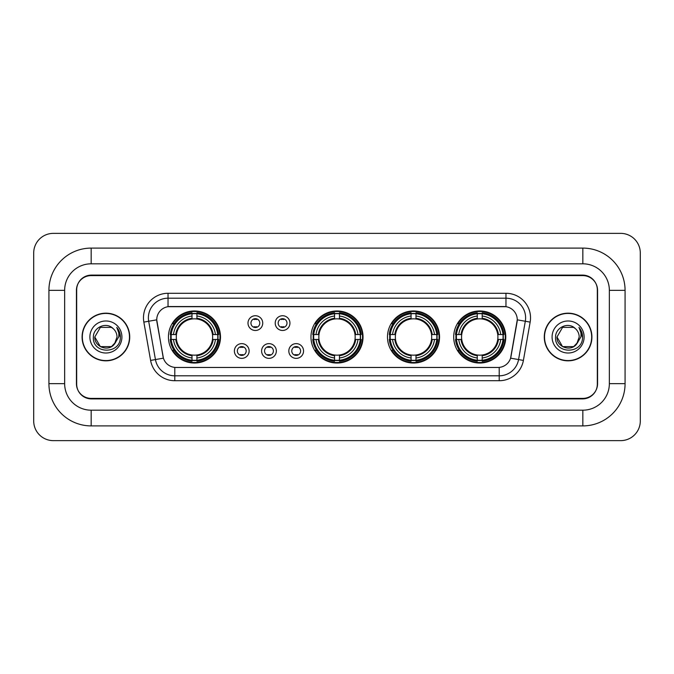 <?xml version="1.0" encoding="UTF-8"?>
<svg xmlns="http://www.w3.org/2000/svg" width="674" height="674" viewBox="0 0 674 674"><rect width="100%" height="100%" fill="white"/><g stroke="black" fill="none" stroke-linecap="round" stroke-linejoin="round"><path stroke-width="1.01" d="M310.967 337A26.033 26.033 0 0 0 337 363.033A26.033 26.033 0 0 0 363.033 337A26.033 26.033 0 0 0 337 310.967A26.033 26.033 0 0 0 310.967 337M387.491 337A26.033 26.033 0 0 0 413.524 363.033A26.033 26.033 0 0 0 439.558 337A26.033 26.033 0 0 0 413.524 310.967A26.033 26.033 0 0 0 387.491 337M453.703 337A26.033 26.033 0 0 0 479.736 363.033A26.033 26.033 0 0 0 505.77 337A26.033 26.033 0 0 0 479.736 310.967A26.033 26.033 0 0 0 453.703 337M168.433 337A26.033 26.033 0 0 0 194.457 363.033A26.033 26.033 0 0 0 220.491 337A26.033 26.033 0 0 0 194.457 310.967A26.033 26.033 0 0 0 168.433 337M249.127 351.002A7.363 7.363 0 0 1 241.764 358.366A7.363 7.363 0 0 1 234.392 351.002A7.363 7.363 0 0 1 241.764 343.63A7.363 7.363 0 0 1 249.127 351.002M237.341 351.002A4.423 4.423 0 0 0 241.764 355.417A4.423 4.423 0 0 0 246.178 351.002A4.423 4.423 0 0 0 241.764 346.579A4.423 4.423 0 0 0 237.341 351.002M276.34 351.002A7.363 7.363 0 0 1 268.977 358.366A7.363 7.363 0 0 1 261.605 351.002A7.363 7.363 0 0 1 268.977 343.63A7.363 7.363 0 0 1 276.34 351.002M264.553 351.002A4.423 4.423 0 0 0 268.977 355.417A4.423 4.423 0 0 0 273.391 351.002A4.423 4.423 0 0 0 268.977 346.579A4.423 4.423 0 0 0 264.553 351.002M303.553 351.002A7.363 7.363 0 0 1 296.181 358.366A7.363 7.363 0 0 1 288.817 351.002A7.363 7.363 0 0 1 296.181 343.63A7.363 7.363 0 0 1 303.553 351.002M291.766 351.002A4.423 4.423 0 0 0 296.181 355.417A4.423 4.423 0 0 0 300.604 351.002A4.423 4.423 0 0 0 296.181 346.579A4.423 4.423 0 0 0 291.766 351.002M262.734 323.099A7.363 7.363 0 0 1 255.37 330.471A7.363 7.363 0 0 1 247.998 323.099A7.363 7.363 0 0 1 255.37 315.735A7.363 7.363 0 0 1 262.734 323.099M250.947 323.099A4.423 4.423 0 0 0 255.37 327.522A4.423 4.423 0 0 0 259.785 323.099A4.423 4.423 0 0 0 255.37 318.676A4.423 4.423 0 0 0 250.947 323.099M289.946 323.099A7.363 7.363 0 0 1 282.575 330.471A7.363 7.363 0 0 1 275.211 323.099A7.363 7.363 0 0 1 282.575 315.735A7.363 7.363 0 0 1 289.946 323.099M278.16 323.099A4.423 4.423 0 0 0 282.575 327.522A4.423 4.423 0 0 0 286.998 323.099A4.423 4.423 0 0 0 282.575 318.676A4.423 4.423 0 0 0 278.16 323.099M150.605 360.422L143.848 322.105A24.559 24.559 0 0 1 168.037 293.283L505.963 293.283A24.559 24.559 0 0 1 530.152 322.105L523.395 360.422A24.559 24.559 0 0 1 499.207 380.717L174.793 380.717A24.559 24.559 0 0 1 150.605 360.422L163.411 358.164L156.941 322.113A13.261 13.261 0 0 1 170 306.544L504 306.544A13.261 13.261 0 0 1 517.059 322.113L510.993 356.495A13.261 13.261 0 0 1 497.934 367.456L176.066 367.456A13.261 13.261 0 0 1 163.007 356.495L156.739 319.838L148.684 321.254A19.647 19.647 0 0 1 168.037 298.194L505.963 298.194A19.647 19.647 0 0 1 525.316 321.254L518.559 359.571A19.647 19.647 0 0 1 499.207 375.806L174.793 375.806A19.647 19.647 0 0 1 155.441 359.571L148.684 321.254A19.647 19.647 0 0 1 148.39 317.842M170.766 339.452A23.826 23.826 0 0 1 170.766 334.548M456.037 339.452A23.826 23.826 0 0 1 456.037 334.548M389.833 339.452A23.826 23.826 0 0 1 389.833 334.548M313.309 339.452A23.826 23.826 0 0 1 313.309 334.548M91.167 248.099L91.167 263.812L582.833 263.812L582.833 248.099A42.243 42.243 0 0 1 625.076 290.342A42.243 42.243 0 0 0 582.833 248.099L91.167 248.099A42.243 42.243 0 0 0 48.924 290.342L48.924 383.658A42.243 42.243 0 0 0 91.167 425.901L582.833 425.901A42.243 42.243 0 0 0 625.076 383.658L625.076 290.342L609.355 290.342A26.522 26.522 0 0 0 582.833 263.812L91.167 263.812A26.522 26.522 0 0 0 64.645 290.342L64.645 383.658A26.522 26.522 0 0 0 91.167 410.188L582.833 410.188A26.522 26.522 0 0 0 609.355 383.658L609.355 290.342L609.355 383.658L625.076 383.658M582.833 275.607L91.167 275.607A14.735 14.735 0 0 0 76.432 290.342L76.432 383.658A14.735 14.735 0 0 0 91.167 398.393L582.833 398.393A14.735 14.735 0 0 0 597.568 383.658L597.568 290.342A14.735 14.735 0 0 0 582.833 275.607M640.3 253.011A19.647 19.647 0 0 0 620.653 233.364L53.347 233.364A19.647 19.647 0 0 0 33.7 253.011L33.7 420.989A19.647 19.647 0 0 0 53.347 440.636L620.653 440.636A19.647 19.647 0 0 0 640.3 420.989L640.3 253.011M82.085 337A23.826 23.826 0 0 0 105.902 360.826A23.826 23.826 0 0 0 129.728 337A23.826 23.826 0 0 0 105.902 313.174A23.826 23.826 0 0 0 82.085 337M544.272 337A23.826 23.826 0 0 0 568.098 360.826A23.826 23.826 0 0 0 591.915 337A23.826 23.826 0 0 0 568.098 313.174A23.826 23.826 0 0 0 544.272 337M168.037 293.283L168.037 306.695L505.963 306.695L505.963 293.283M156.739 319.813L156.882 317.842M497.934 367.456L176.066 367.456M530.152 322.105L517.261 319.838L510.589 358.164L523.395 360.422M597.324 289.845A14.735 14.735 0 0 0 582.589 275.11L91.411 275.11A14.735 14.735 0 0 0 76.676 289.845L76.676 384.155A14.735 14.735 0 0 0 91.411 398.89L582.589 398.89A14.735 14.735 0 0 0 597.324 384.155L597.324 289.845L597.324 384.155M76.676 289.845L76.676 384.155M129.475 337A23.573 23.573 0 0 0 105.902 313.427A23.573 23.573 0 0 0 82.329 337A23.573 23.573 0 0 0 105.902 360.573A23.573 23.573 0 0 0 129.475 337M114.47 344.06L115.768 342.097L111.454 346.613L100.35 346.613L94.798 337C94.234 346.84 108.16 352.03 114.184 344.397L111.454 346.613L100.35 346.613L94.798 337L100.35 327.387L111.454 327.387L113.173 328.609C106.349 321.464 93.248 327.362 93.366 337C92.119 354.136 119.913 354.591 120.36 337.834L120.385 337C120.343 333.36 119.13 330.159 116.745 327.404C118.557 330.378 119.197 333.579 118.666 337L114.487 344.035L117.006 337C116.939 333.647 115.667 330.85 113.173 328.609L111.454 327.387L100.35 327.387L94.798 337L100.35 346.613L111.454 346.613L114.487 344.035M115.768 342.097L111.454 346.613L100.35 346.613L94.798 337M89.886 337A16.016 16.016 0 0 0 105.902 353.016A16.016 16.016 0 0 0 121.918 337A16.016 16.016 0 0 0 105.902 320.984A16.016 16.016 0 0 0 89.886 337M116.855 327.53L120.376 337.421M591.671 337A23.573 23.573 0 0 0 568.098 313.427A23.573 23.573 0 0 0 544.525 337A23.573 23.573 0 0 0 568.098 360.573A23.573 23.573 0 0 0 591.671 337M576.548 344.203L573.65 346.613L562.546 346.613L556.994 337L562.546 327.387L573.65 327.387L575.369 328.609C568.544 321.464 555.443 327.362 555.561 337C554.314 354.136 582.1 354.591 582.555 337.834L582.58 337C582.538 333.36 581.325 330.159 578.941 327.404C580.752 330.378 581.392 333.579 580.853 337L576.683 344.035L579.202 337C579.135 333.647 577.862 330.85 575.369 328.609L573.65 327.387L562.546 327.387L556.994 337L562.546 346.613L573.65 346.613L576.548 344.203M577.963 342.097L573.65 346.613L562.546 346.613L556.994 337L562.546 346.613L573.65 346.613L577.963 342.097M556.994 337C556.429 346.84 570.347 352.03 576.38 344.397L576.683 344.035M552.082 337A16.016 16.016 0 0 0 568.098 353.016A16.016 16.016 0 0 0 584.114 337A16.016 16.016 0 0 0 568.098 320.984A16.016 16.016 0 0 0 552.082 337M579.05 327.53L582.572 337.421M256.592 319.535L256.592 318.853L256.592 319.535A3.766 3.766 0 0 0 254.14 319.535L254.14 318.853M254.14 327.345L254.14 326.663A3.766 3.766 0 0 0 256.592 326.663L256.592 327.345M283.805 319.535L283.805 318.853L283.805 319.535A3.766 3.766 0 0 0 281.353 319.535L281.353 318.853M281.353 327.345L281.353 326.663A3.766 3.766 0 0 0 283.805 326.663L283.805 327.345M240.534 355.249L240.534 354.558A3.766 3.766 0 0 0 242.985 354.558L242.985 355.249M242.985 346.748L242.985 347.439A3.766 3.766 0 0 0 240.534 347.439L240.534 346.748M267.747 355.249L267.747 354.558A3.766 3.766 0 0 0 270.198 354.558L270.198 355.249M270.198 346.748L270.198 347.439A3.766 3.766 0 0 0 267.747 347.439L267.747 346.748M294.959 355.249L294.959 354.558A3.766 3.766 0 0 0 297.411 354.558L297.411 355.249M297.411 346.748L297.411 347.439A3.766 3.766 0 0 0 294.959 347.439L294.959 346.748M196.918 360.253L196.918 361.239A24.365 24.365 0 0 0 218.696 339.452L217.71 339.452A23.379 23.379 0 0 1 196.918 360.253L196.918 357.978A21.121 21.121 0 0 0 215.436 339.452L212.47 339.452A18.173 18.173 0 0 0 196.918 318.996L196.918 313.747A23.379 23.379 0 0 1 217.71 334.548L218.696 334.548A24.365 24.365 0 0 0 196.918 312.761L196.918 313.747M171.213 339.452L170.227 339.452A24.365 24.365 0 0 0 192.006 361.239L192.006 360.253A23.379 23.379 0 0 1 171.213 339.452L173.488 339.452A21.121 21.121 0 0 0 192.006 357.978L192.006 355.004A18.173 18.173 0 0 0 212.47 339.452L213.195 339.452A18.889 18.889 0 0 1 196.918 355.729L196.918 357.978M192.006 313.747L192.006 312.761A24.365 24.365 0 0 0 170.227 334.548L171.213 334.548A23.379 23.379 0 0 1 192.006 313.747L192.006 316.022A21.121 21.121 0 0 0 173.488 334.548L176.453 334.548A18.173 18.173 0 0 0 192.006 355.004L192.006 355.729A18.889 18.889 0 0 1 175.729 339.452L173.488 339.452M171.263 339.452A23.329 23.329 0 0 1 171.263 334.548M196.918 313.798A23.329 23.329 0 0 0 192.006 313.798M217.66 334.548A23.329 23.329 0 0 1 217.66 339.452M217.71 334.548L215.436 334.548A21.121 21.121 0 0 0 196.918 316.022M215.436 339.452L217.71 339.452M192.006 357.978L192.006 360.253M212.47 334.548L215.436 334.548M196.918 355.038L196.918 355.729M192.006 355.004A18.173 18.173 0 0 1 176.453 339.452L175.729 339.452M196.918 360.202A23.329 23.329 0 0 1 192.006 360.202M173.488 334.548L171.213 334.548M192.006 318.962L192.006 316.022M196.918 318.996A18.173 18.173 0 0 0 176.453 334.548L175.729 334.548A18.889 18.889 0 0 1 192.006 318.271M196.918 318.962L196.918 318.271A18.889 18.889 0 0 1 213.195 334.548M174.027 323.739L172.637 323.739A25.545 25.545 0 0 1 220.002 337A25.545 25.545 0 0 1 172.637 350.261L174.027 350.261M339.452 360.253L339.452 361.239A24.365 24.365 0 0 0 361.239 339.452L360.253 339.452A23.379 23.379 0 0 1 339.452 360.253L339.452 357.978A21.121 21.121 0 0 0 357.978 339.452L355.004 339.452A18.173 18.173 0 0 0 339.452 318.996L339.452 313.747A23.379 23.379 0 0 1 360.253 334.548L361.239 334.548A24.365 24.365 0 0 0 339.452 312.761L339.452 313.747M313.747 339.452L312.761 339.452A24.365 24.365 0 0 0 334.548 361.239L334.548 360.253A23.379 23.379 0 0 1 313.747 339.452L316.022 339.452A21.121 21.121 0 0 0 334.548 357.978L334.548 355.004A18.173 18.173 0 0 0 355.004 339.452L355.729 339.452A18.889 18.889 0 0 1 339.452 355.729L339.452 357.978M334.548 313.747L334.548 312.761A24.365 24.365 0 0 0 312.761 334.548L313.747 334.548A23.379 23.379 0 0 1 334.548 313.747L334.548 316.022A21.121 21.121 0 0 0 316.022 334.548L318.996 334.548A18.173 18.173 0 0 0 334.548 355.004L334.548 355.729A18.889 18.889 0 0 1 318.271 339.452L316.022 339.452M313.798 339.452A23.329 23.329 0 0 1 313.798 334.548M339.452 313.798A23.329 23.329 0 0 0 334.548 313.798M360.202 334.548A23.329 23.329 0 0 1 360.202 339.452M360.253 334.548L357.978 334.548A21.121 21.121 0 0 0 339.452 316.022M357.978 339.452L360.253 339.452M334.548 357.978L334.548 360.253M355.004 334.548L357.978 334.548M339.452 355.038L339.452 355.729M334.548 355.004A18.173 18.173 0 0 1 318.996 339.452L318.271 339.452M339.452 360.202A23.329 23.329 0 0 1 334.548 360.202M316.022 334.548L313.747 334.548M334.548 318.962L334.548 316.022M339.452 318.996A18.173 18.173 0 0 0 318.996 334.548L318.271 334.548A18.889 18.889 0 0 1 334.548 318.271M339.452 318.962L339.452 318.271A18.889 18.889 0 0 1 355.729 334.548M316.561 323.739L315.171 323.739A25.545 25.545 0 0 1 362.545 337A25.545 25.545 0 0 1 315.171 350.261L316.561 350.261M415.984 360.253L415.984 361.239A24.365 24.365 0 0 0 437.763 339.452L436.777 339.452A23.379 23.379 0 0 1 415.984 360.253L415.984 357.978A21.121 21.121 0 0 0 434.503 339.452L431.529 339.452A18.173 18.173 0 0 0 415.984 318.996L415.984 313.747A23.379 23.379 0 0 1 436.777 334.548L437.763 334.548A24.365 24.365 0 0 0 415.984 312.761L415.984 313.747M390.271 339.452L389.286 339.452A24.365 24.365 0 0 0 411.073 361.239L411.073 360.253A23.379 23.379 0 0 1 390.271 339.452L392.546 339.452A21.121 21.121 0 0 0 411.073 357.978L411.073 355.004A18.173 18.173 0 0 0 431.529 339.452L432.261 339.452A18.889 18.889 0 0 1 415.984 355.729L415.984 357.978M411.073 313.747L411.073 312.761A24.365 24.365 0 0 0 389.286 334.548L390.271 334.548A23.379 23.379 0 0 1 411.073 313.747L411.073 316.022A21.121 21.121 0 0 0 392.546 334.548L395.52 334.548A18.173 18.173 0 0 0 411.073 355.004L411.073 355.729A18.889 18.889 0 0 1 394.796 339.452L392.546 339.452M390.322 339.452A23.329 23.329 0 0 1 390.322 334.548M415.984 313.798A23.329 23.329 0 0 0 411.073 313.798M436.727 334.548A23.329 23.329 0 0 1 436.727 339.452M436.777 334.548L434.503 334.548A21.121 21.121 0 0 0 415.984 316.022M434.503 339.452L436.777 339.452M411.073 357.978L411.073 360.253M431.529 334.548L434.503 334.548M415.984 355.038L415.984 355.729M411.073 355.004A18.173 18.173 0 0 1 395.52 339.452L394.796 339.452M415.984 360.202A23.329 23.329 0 0 1 411.073 360.202M392.546 334.548L390.271 334.548M411.073 318.962L411.073 316.022M415.984 318.996A18.173 18.173 0 0 0 395.52 334.548L394.796 334.548A18.889 18.889 0 0 1 411.073 318.271M415.984 318.962L415.984 318.271A18.889 18.889 0 0 1 432.261 334.548M393.085 323.739L391.695 323.739A25.545 25.545 0 0 1 439.069 337A25.545 25.545 0 0 1 391.695 350.261L393.085 350.261M482.188 360.253L482.188 361.239A24.365 24.365 0 0 0 503.975 339.452L502.989 339.452A23.379 23.379 0 0 1 482.188 360.253L482.188 357.978A21.121 21.121 0 0 0 500.715 339.452L497.741 339.452A18.173 18.173 0 0 0 482.188 318.996L482.188 313.747A23.379 23.379 0 0 1 502.989 334.548L503.975 334.548A24.365 24.365 0 0 0 482.188 312.761L482.188 313.747M456.483 339.452L455.498 339.452A24.365 24.365 0 0 0 477.276 361.239L477.276 360.253A23.379 23.379 0 0 1 456.483 339.452L458.758 339.452A21.121 21.121 0 0 0 477.276 357.978L477.276 355.004A18.173 18.173 0 0 0 497.741 339.452L498.465 339.452A18.889 18.889 0 0 1 482.188 355.729L482.188 357.978M477.276 313.747L477.276 312.761A24.365 24.365 0 0 0 455.498 334.548L456.483 334.548A23.379 23.379 0 0 1 477.276 313.747L477.276 316.022A21.121 21.121 0 0 0 458.758 334.548L461.732 334.548A18.173 18.173 0 0 0 477.276 355.004L477.276 355.729A18.889 18.889 0 0 1 460.999 339.452L458.758 339.452M456.534 339.452A23.329 23.329 0 0 1 456.534 334.548M482.188 313.798A23.329 23.329 0 0 0 477.276 313.798M502.939 334.548A23.329 23.329 0 0 1 502.939 339.452M502.989 334.548L500.715 334.548A21.121 21.121 0 0 0 482.188 316.022M500.715 339.452L502.989 339.452M477.276 357.978L477.276 360.253M497.741 334.548L500.715 334.548M482.188 355.038L482.188 355.729M477.276 355.004A18.173 18.173 0 0 1 461.732 339.452L460.999 339.452M482.188 360.202A23.329 23.329 0 0 1 477.276 360.202M458.758 334.548L456.483 334.548M477.276 318.962L477.276 316.022M482.188 318.996A18.173 18.173 0 0 0 461.732 334.548L460.999 334.548A18.889 18.889 0 0 1 477.276 318.271M482.188 318.962L482.188 318.271A18.889 18.889 0 0 1 498.465 334.548M459.297 323.739L457.907 323.739A25.545 25.545 0 0 1 505.273 337A25.545 25.545 0 0 1 457.907 350.261L459.297 350.261M582.833 425.901L582.833 410.188L91.167 410.188L91.167 425.901M48.924 383.658L64.645 383.658L64.645 290.342L48.924 290.342M499.207 367.389L499.207 380.717M174.793 380.717L174.793 367.389M143.848 322.105L148.684 321.254M196.918 355.004A18.173 18.173 0 0 0 212.47 339.452M192.006 360.422A23.548 23.548 0 0 0 196.918 360.422M217.887 339.452A23.548 23.548 0 0 0 217.887 334.548M196.918 313.579A23.548 23.548 0 0 0 192.006 313.579M339.452 355.004A18.173 18.173 0 0 0 355.004 339.452M334.548 360.422A23.548 23.548 0 0 0 339.452 360.422M360.422 339.452A23.548 23.548 0 0 0 360.422 334.548M339.452 313.579A23.548 23.548 0 0 0 334.548 313.579M415.984 355.004A18.173 18.173 0 0 0 431.529 339.452M411.073 360.422A23.548 23.548 0 0 0 415.984 360.422M436.946 339.452A23.548 23.548 0 0 0 436.946 334.548M415.984 313.579A23.548 23.548 0 0 0 411.073 313.579M482.188 355.004A18.173 18.173 0 0 0 497.741 339.452M477.276 360.422A23.548 23.548 0 0 0 482.188 360.422M503.158 339.452A23.548 23.548 0 0 0 503.158 334.548M482.188 313.579A23.548 23.548 0 0 0 477.276 313.579"/></g></svg>

